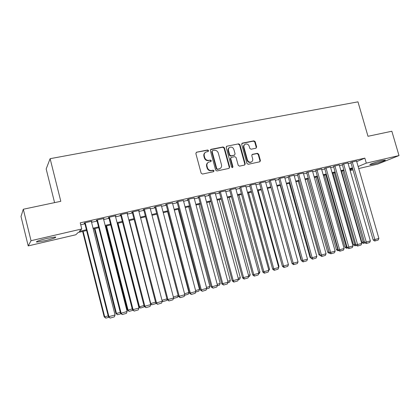 <?xml version="1.0" encoding="UTF-8"?>
<svg xmlns="http://www.w3.org/2000/svg" width="420" height="420" viewBox="0 0 420 420"><rect width="100%" height="100%" fill="white"/><g stroke="black" fill="none" stroke-linecap="round" stroke-linejoin="round"><path stroke-width="0.63" d="M208.588 150.617L207.659 150.003L196.607 152.197L195.851 153.494L201.143 173.177L202.487 174.053L213.528 171.696L214.042 170.777L213.113 170.173L211.696 170.473C209.633 170.688 208.21 169.764 207.438 167.69L206.997 166.058C206.635 164.225 207.218 162.902 208.751 162.089L210.929 161.553L211.312 160.687L210.383 160.078L208.966 160.367C206.897 160.571 205.48 159.637 204.708 157.568L204.267 155.941C203.91 154.151 204.472 152.849 205.952 152.029L208.22 151.473L208.588 150.617M208.136 151.505L208.22 150.901L207.291 150.286L196.376 152.271M213.549 171.691L213.665 171.029L212.735 170.425L211.318 170.725L211.696 170.473M210.84 161.584L210.94 160.954L210.011 160.346L208.966 160.367M373.223 164.157L370.041 164.687C368.435 164.63 376.719 161.789 382.053 160.582L385.182 160.067C386.71 160.156 378.446 162.971 373.223 164.157M45.355 240.655L36.74 242.088C35.527 241.621 38.945 240.387 47.003 238.376L55.514 236.975C56.658 237.458 53.272 238.686 45.355 240.655M255.974 148.223L256.651 146.979L255.192 141.687L253.932 140.837L242.393 143.12L241.694 144.375L246.939 163.438L248.215 164.288L259.88 161.784L260.416 160.571L258.641 154.161L257.381 153.316L252.304 154.382L251.785 155.589L252.667 158.781C252.977 160.309 252.499 161.396 251.234 162.036C249.448 162.488 248.178 161.768 247.417 159.884L243.968 147.347C243.663 145.871 244.115 144.805 245.317 144.154C247.133 143.656 248.43 144.37 249.218 146.291L249.795 148.37L251.06 149.221L255.974 148.223M86.614 230.533L78.125 232.507L75.799 234.77L28.214 245.91L21 216.489L23.305 209.244L60.806 201.306L50.122 158.681L357.971 101.845L367.994 136.29L391.844 131.239L399 155.568L377.654 164.115L358.717 168.551M23.305 209.244L31.033 240.702L81.774 228.963L79.254 231.41L86.415 229.745M356.722 161.627L364.849 158.13L80.231 222.852L81.774 228.963M364.849 158.13L366.298 163.133L399 155.568M224.422 147.809L223.12 146.942L211.087 149.326L210.352 150.612L215.628 170.1L216.946 170.966L228.968 168.399L229.682 167.108L224.422 147.809L224.033 148.092L222.731 147.226L210.525 149.667M226.905 146.191L238.686 143.855L239.967 144.716L245.212 163.805L244.666 165.034L239.5 166.152L238.214 165.296L236.077 157.505L234.791 156.644L231.252 157.39L230.722 158.613L232.942 166.756L232.559 167.622L231.536 167.055L226.191 147.457L226.905 146.191L238.686 143.855M91.387 221.645L91.917 221.188L84.572 222.863L84.136 223.303L84.751 223.162M96.815 220.075L120.524 313.252L121.123 313.22L127.134 311.477L103.415 218.568L103.498 218.883L104.013 218.431L96.779 220.08L96.296 220.526L96.894 220.39M115.416 216.137L115.93 215.712L108.801 217.34L108.271 217.796L108.864 217.66M127.16 213.434L127.675 213.035L120.65 214.636L120.067 215.103L120.65 214.966M138.731 210.772L139.246 210.399L132.321 211.979L131.691 212.447L132.269 212.315M150.14 208.152L143.824 209.354L143.152 209.832L143.719 209.706M161.38 205.569L155.164 206.771L154.445 207.26L155.001 207.128M172.463 203.028L166.336 204.22L165.575 204.719L166.126 204.593M183.388 200.524L177.35 201.71L176.547 202.214L177.093 202.088M194.161 198.056L188.207 199.232L187.367 199.742L187.903 199.621M204.782 195.626L198.912 196.791L198.03 197.311L198.56 197.19M215.25 193.226L209.47 194.387L208.551 194.911L209.071 194.791M225.582 190.864L219.881 192.014L218.92 192.544L219.44 192.423M235.767 188.533L230.144 189.672L229.661 190.092M245.816 186.233L240.272 187.362L239.747 187.787M255.728 183.971L250.257 185.089L249.69 185.519M265.508 181.734L260.111 182.842L259.507 183.278M275.153 179.529L269.834 180.621L269.189 181.067M284.676 177.35L279.426 178.437L278.744 178.889M294.068 175.203L288.173 176.736M303.34 173.087L298.231 174.148L297.481 174.615M312.496 170.998L306.663 172.515M321.526 168.934L315.73 170.447M330.445 166.898L324.681 168.404M339.25 164.887L333.517 166.388M347.939 162.897L342.237 164.399M80.719 224.784L84.919 223.823M91.555 222.306L97.062 221.046M103.661 219.539L109.027 218.311M115.589 216.809L120.818 215.618M127.339 214.127L132.436 212.961M138.915 211.475L143.887 210.341M150.328 208.866L155.169 207.764M161.574 206.299L166.294 205.217M172.657 203.763L177.256 202.713M183.587 201.264L188.066 200.24M194.36 198.802L198.723 197.804M204.981 196.371L209.234 195.4M215.455 193.977L219.602 193.027M225.787 191.615L229.824 190.691M235.972 189.284L239.909 188.386M246.02 186.989L249.853 186.113M255.932 184.721L259.67 183.866M265.713 182.485L269.351 181.655M275.363 180.28L278.906 179.471M284.886 178.101L288.335 177.314M294.278 175.954L297.638 175.187M303.555 173.833L306.826 173.087M312.706 171.743L315.887 171.014M321.736 169.675L324.839 168.966M330.656 167.638L333.674 166.945M339.46 165.622L342.394 164.95M348.154 163.637L351.01 162.981M356.522 160.939L350.852 162.435M50.122 158.681L46.169 168.956L54.579 202.624M28.214 245.91L31.033 240.702M353 169.89L350.138 170.557M352.611 168.546L349.755 169.213M344.001 170.557L341.066 171.239M335.286 172.589L332.267 173.292M326.456 174.647L323.353 175.366M317.51 176.731L314.323 177.471M308.448 178.841L305.177 179.603M299.266 180.978L295.906 181.76M289.968 183.146L286.519 183.95M280.539 185.341L277 186.17M270.989 187.567L267.356 188.417M261.314 189.824L257.581 190.696M251.501 192.108L247.669 193.001M241.558 194.428L237.626 195.342M231.478 196.775L227.441 197.715M221.256 199.159L217.114 200.125M210.898 201.569L206.645 202.561M200.387 204.02L196.025 205.039M189.735 206.504L185.257 207.548M178.925 209.018L174.332 210.089M167.969 211.575L163.249 212.672M156.849 214.163L152.009 215.292M145.567 216.793L140.6 217.954M134.122 219.46L129.024 220.647M122.509 222.169L117.275 223.388M110.717 224.915L105.352 226.165M98.758 227.703L93.251 228.984M349.955 169.916L352.679 168.787M358.134 166.525L366.298 163.133M93.051 228.202L98.558 226.921M105.158 225.388L110.523 224.144M117.08 222.616L122.309 221.403M128.825 219.886L133.922 218.699M140.401 217.192L145.367 216.038M151.809 214.541L156.65 213.418M163.054 211.927L167.769 210.829M174.137 209.349L178.731 208.283M185.057 206.813L189.541 205.769M195.83 204.309L200.193 203.291M206.451 201.836L210.703 200.849M216.919 199.406L221.062 198.44M227.246 197.001L231.284 196.061M237.431 194.633L241.364 193.72M247.475 192.297L251.307 191.41M257.387 189.992L261.119 189.126M267.162 187.719L270.8 186.874M276.806 185.477L280.35 184.653M286.325 183.267L289.774 182.464M295.717 181.083L299.077 180.301M304.988 178.925L308.259 178.169M314.134 176.799L317.32 176.059M323.164 174.699L326.267 173.98M332.078 172.631L335.097 171.927M340.877 170.583L343.817 169.901M349.566 168.562L352.427 167.895M91.455 221.634L91.371 221.314M205.186 152.534C203.989 153.416 203.564 154.644 203.905 156.214L204.267 155.941M208.593 160.634C206.53 160.839 205.112 159.904 204.346 157.841L203.905 156.214M208.016 162.54C206.745 163.427 206.283 164.682 206.63 166.315L206.997 166.058M211.318 170.725C209.26 170.94 207.842 170.016 207.071 167.947L206.63 166.315M229.058 168.373L229.283 167.359L224.033 148.092M212.625 150.612L212.111 151.51L216.741 168.599L217.665 169.208L219.697 168.719C221.256 167.916 221.849 166.593 221.482 164.74L218.316 153.106C217.555 151.058 216.153 150.129 214.111 150.318L212.625 150.612M212.247 150.833L211.738 151.793L212.111 151.51M219.991 168.578L217.282 169.459L216.358 168.851L211.738 151.793M244.566 165.065L244.787 164.062L239.558 145.005L238.277 144.144M230.974 157.579L230.317 158.881L232.538 167.008L232.942 166.756M232.428 167.659L232.538 167.008M233.872 149.436C233.069 147.483 231.74 146.769 229.882 147.294C228.664 147.956 228.207 149.032 228.512 150.512L229.73 154.975L231.026 155.841L234.559 155.096L235.084 153.878L233.872 149.436M229.273 147.688C228.207 148.391 227.819 149.425 228.113 150.796L228.512 150.512M234.428 155.179L230.622 156.109L229.331 155.248L228.113 150.796M244.739 144.522C243.653 145.204 243.254 146.239 243.553 147.63L243.968 147.347M251.344 161.989L250.803 162.298C249.023 162.745 247.753 162.026 246.997 160.146L243.553 147.63M259.76 161.826L259.975 160.828L258.2 154.429L256.946 153.584L251.984 154.613M256.037 148.208L256.216 147.257L254.756 141.976L253.502 141.125L241.868 143.441M82.635 231.457L104.186 316.88L104.701 316.864L83.118 231.347M108.953 317.242L105.819 318.15L104.701 316.864L108.187 315.856M105.819 318.15L104.186 316.88M91.308 221.329L115.07 314.974L108.413 316.764L110.119 318.082L108.964 316.748L85.186 222.726M84.667 222.841L108.413 316.764M115.07 314.974L114.387 316.838L110.119 318.082M94.385 228.722L115.904 313.488L116.461 313.462L94.915 228.596M121.06 313.724L117.558 314.743L116.461 313.462L120.293 312.354M117.558 314.743L115.904 313.488M105.966 226.023L127.449 310.149L128.058 310.107L106.544 225.887M132.988 310.264L129.124 311.383L128.058 310.107L132.221 308.899M129.124 311.383L127.449 310.149M117.385 223.361L138.831 306.857L139.482 306.8L118.004 223.214M144.559 306.7L140.522 308.075L139.482 306.8L143.966 305.503M140.522 308.075L138.831 306.857M150.449 303.571L150.743 303.539L129.302 220.584M155.867 303.109L155.652 303.681L151.757 304.81L150.743 303.539L155.542 302.153M151.757 304.81L150.581 304.07M97.382 219.944L121.123 313.22L122.246 314.548L120.524 313.252M127.134 311.477L126.452 313.325L122.246 314.548M115.343 215.849L139.015 308.028L132.447 309.792L134.195 311.073L133.098 309.745L109.4 217.203M108.785 217.355L132.447 309.792M139.015 308.028L138.332 309.866L134.195 311.073M127.092 213.171L150.722 304.631L144.197 306.385L145.96 307.645L144.895 306.322L121.238 214.505M120.582 214.694L144.197 306.385M150.722 304.631L150.04 306.458L145.96 307.645M138.668 210.53L162.257 301.287L155.768 303.03L157.553 304.269L156.513 302.951L132.904 211.843M132.206 212.063L155.768 303.03M162.257 301.287L161.569 303.098L157.553 304.269M161.999 300.284L166.945 298.851M167.087 299.387L166.672 300.479L162.829 301.597L162.23 301.366M162.094 300.652L162.829 301.597M150.082 207.926L173.623 297.99L167.176 299.723L168.977 300.946L167.963 299.633L144.396 209.223M143.661 209.475L167.176 299.723M173.623 297.99L172.935 299.791L168.977 300.946M173.366 296.993L178.185 295.596M178.19 295.617L177.534 297.323L173.444 298.463M161.327 205.364L184.821 294.74L178.411 296.462L180.233 297.67L179.246 296.357L155.726 206.64M154.948 206.913L178.411 296.462M184.821 294.74L184.133 296.531L180.233 297.67M167.617 211.654L188.916 292.493L188.249 294.215L184.616 295.27M184.564 293.753L188.916 292.493M172.415 202.834L195.862 291.538L189.488 293.249L191.321 294.436L190.36 293.134L166.892 204.094M166.073 204.393L189.488 293.249M195.862 291.538L195.169 293.318L191.321 294.436M178.227 209.181L199.479 289.438L198.812 291.144L195.657 292.063M195.599 290.556L199.479 289.438M183.341 200.345L206.74 288.382L200.403 290.084L202.256 291.254L201.316 289.952L177.896 201.584M177.041 201.905L200.403 290.084M206.74 288.382L206.047 290.152L202.256 291.254M188.69 206.745L209.9 286.419L209.234 288.12L206.535 288.902M206.483 287.411L209.9 286.419M194.114 197.888L217.46 285.269L211.166 286.965L213.029 288.12L212.121 286.823L188.748 199.112M187.856 199.447L211.166 286.965M217.46 285.269L216.767 287.028L213.029 288.12M199.012 204.341L220.18 283.447L219.508 285.138L217.256 285.789M217.203 284.308L220.18 283.447M204.74 195.468L228.034 282.203L221.776 283.889L223.655 285.022L222.768 283.731L199.442 196.67M198.518 197.027L221.776 283.889M228.034 282.203L227.335 283.952L223.655 285.022M209.197 201.968L230.317 280.513L229.646 282.193L227.829 282.718M227.777 281.248L230.317 280.513M215.213 193.079L238.455 279.179L232.234 280.854L233.714 282.041L234.129 281.978L233.263 280.686L209.995 194.266M209.029 194.639L232.234 280.854M238.455 279.179L237.762 280.917L234.129 281.978M219.24 199.626L240.319 277.615L239.647 279.29L238.25 279.694M238.198 278.229L240.319 277.615M225.54 190.722L248.734 276.197L242.55 277.862L244.031 279.038L244.456 278.969L243.616 277.683L220.395 191.898M219.398 192.281L242.55 277.862M248.734 276.197L248.036 277.925L244.456 278.969M235.73 188.396L258.867 273.257L252.719 274.911L254.2 276.077L254.641 276.003L253.816 274.722L230.654 189.556M229.625 189.956L252.719 274.911M258.867 273.257L258.169 274.974L254.641 276.003M245.779 186.107L268.863 270.359L262.752 272.002L264.227 273.157L264.684 273.079L263.886 271.803L240.77 187.252M239.71 187.661L262.752 272.002M268.863 270.359L268.165 272.066L264.684 273.079M229.152 197.316L250.184 274.764L249.512 276.423L248.53 276.707M248.477 275.257L250.184 274.764M238.933 195.037L259.917 271.945L259.245 273.593L258.662 273.767M258.615 272.323L259.917 271.945M248.588 192.791L269.524 269.162L268.658 270.863M268.611 269.43L269.524 269.162M255.696 183.845L278.723 267.498L272.643 269.136L274.118 270.275L274.591 270.197L273.808 268.926L250.756 184.973M249.659 185.393L272.643 269.136M278.723 267.498L278.024 269.194L274.591 270.197M258.116 190.57L279.001 266.422L278.659 267.262M278.471 266.574L279.001 266.422M265.477 181.619L288.445 264.679L282.403 266.301L283.878 267.435L284.361 267.351L283.6 266.086L260.6 182.726M259.476 183.162L282.403 266.301M288.445 264.679L287.747 266.364L284.361 267.351M267.519 188.375L288.251 263.97M275.126 179.419L298.043 261.896L292.031 263.513L293.506 264.637L294 264.542L293.26 263.282L270.317 180.511M269.157 180.957L292.031 263.513M298.043 261.896L297.339 263.571L294 264.542M284.644 177.245L307.508 259.151L301.529 260.757L303.004 261.87L303.508 261.776L302.788 260.516L279.899 178.327M278.717 178.784L301.529 260.757M307.508 259.151L306.805 260.815L303.508 261.776M280.214 185.419L300.956 259.949L301.287 259.885M301.397 260.284L300.956 259.949M294.042 175.103L316.843 256.442L310.905 258.038L312.375 259.14L312.889 259.046L312.191 257.791L289.359 176.169M288.146 176.636L310.905 258.038L309.986 257.339L310.669 257.203M316.843 256.442L316.144 258.095L312.889 259.046M289.291 183.304L309.986 257.339M303.314 172.988L326.062 253.764L320.15 255.355L321.62 256.452L322.151 256.347L321.468 255.097L298.694 174.043M297.449 174.515L320.15 255.355M326.062 253.764L325.358 255.413L322.151 256.347M298.258 181.214L318.901 254.762L319.93 254.557M320.67 255.743L318.901 254.762M312.469 170.903L335.155 251.129L329.28 252.709L330.745 253.796L331.286 253.691L330.624 252.441L307.907 171.943M306.637 172.421L329.28 252.709M335.155 251.129L334.451 252.767L331.286 253.691M307.109 179.151L327.7 252.21L328.991 251.953L308.375 178.857M329.154 252.263L329.06 251.932M329.81 253.103L329.112 253.255L327.7 252.21M329.464 252.845L329.627 253.155M321.5 168.84L344.132 248.525L338.289 250.094L339.754 251.171L340.3 251.066L339.659 249.821L317 169.869M315.704 170.357L338.289 250.094M344.132 248.525L343.429 250.152L340.3 251.066M315.851 177.114L336.394 249.701L337.706 249.433L317.142 176.815M338.819 250.488L338.326 250.63L337.706 249.433L338.069 249.328M338.326 250.63L337.801 250.735L336.394 249.701M324.487 175.103L344.972 247.217L346.311 246.944L325.799 174.799M347.713 247.905L346.92 248.136L346.311 246.944L346.962 246.755M346.92 248.136L346.385 248.241L344.972 247.217M333.013 173.114L353.451 244.76L354.811 244.482L334.352 172.804M356.486 245.359L355.404 245.674L354.811 244.482L355.74 244.214M355.404 245.674L354.858 245.784L353.451 244.76M330.419 166.808L352.989 245.952L347.177 247.517L348.642 248.582L349.199 248.472L325.973 167.822M324.655 168.32L347.177 247.517M352.989 245.952L352.291 247.574L349.199 248.472M339.224 164.803L361.736 243.416L355.955 244.97L357.415 246.031L357.987 245.915L334.834 165.8M333.491 166.304L355.955 244.97M361.736 243.416L361.032 245.028L357.987 245.915M347.918 162.818L370.367 240.912L364.623 242.461L366.077 243.506L366.66 243.39L343.586 163.805M342.216 164.32L364.623 242.461M370.367 240.912L369.668 242.513L366.66 243.39M341.434 171.155L361.82 242.34L363.206 242.051L342.794 170.835M365.148 242.839L363.778 243.238L363.206 242.051L364.403 241.705M363.778 243.238L363.227 243.353L361.82 242.34M356.501 160.86L378.893 238.439L373.175 239.978L374.63 241.017L375.218 240.896L352.223 161.837M350.831 162.356L373.175 239.978M378.893 238.439L378.189 240.03L375.218 240.896M207.291 150.286L207.659 150.003M212.735 170.425L213.113 170.173M210.011 160.346L210.383 160.078M204.346 157.841L204.708 157.568M207.071 167.947L207.438 167.69M196.256 152.481L196.607 152.197M229.283 167.359L229.682 167.108M210.714 149.609L211.087 149.326M222.731 147.226L223.12 146.942M216.358 168.851L216.741 168.599M217.282 169.459L217.665 169.208M218.768 169.145L219.151 168.893M239.558 145.005L239.967 144.716M244.787 164.062L245.212 163.805M230.317 158.881L230.722 158.613M229.331 155.248L229.73 154.975M230.622 156.109L231.026 155.841M233.977 155.421L234.381 155.148M246.997 160.146L247.417 159.884M252.042 154.602L252.467 154.329M256.946 153.584L257.381 153.316M258.2 154.429L258.641 154.161M259.975 160.828L260.416 160.571M241.978 143.409L242.393 143.12M253.502 141.125L253.932 140.837M254.756 141.976L255.192 141.687M256.216 147.257L256.651 146.979M36.74 242.088L36.608 241.558M210.541 149.646L210.872 149.394M219.314 168.971L219.697 168.719M234.155 155.363L234.559 155.096M226.401 146.475L226.7 146.255M250.803 162.298L251.234 162.036M241.925 143.372L242.198 143.183"/></g></svg>
